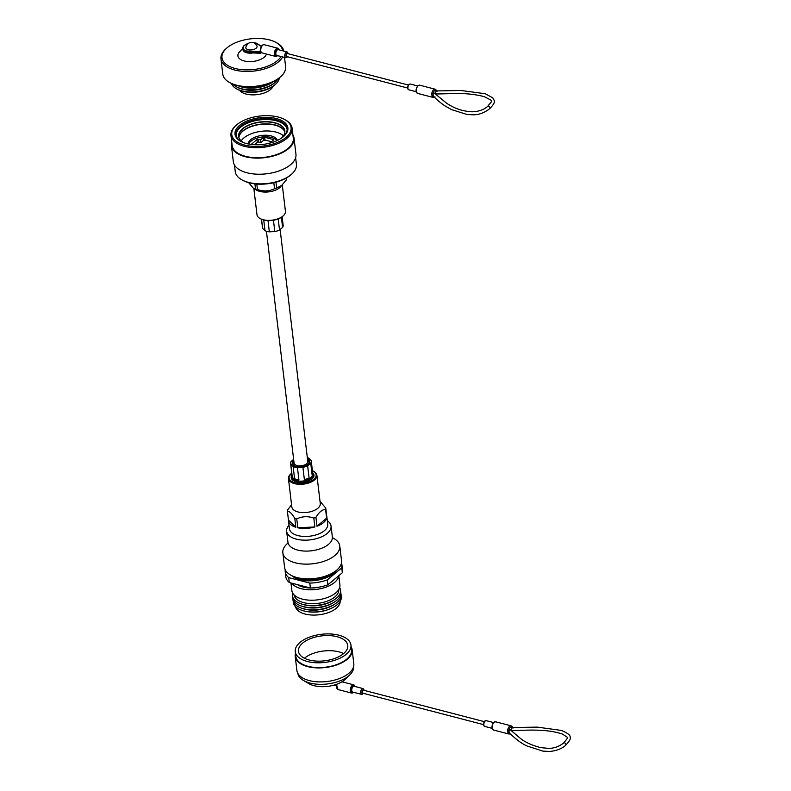 <?xml version="1.0" encoding="UTF-8"?>
<svg xmlns="http://www.w3.org/2000/svg" width="791" height="791" viewBox="0 0 791 791"><rect width="100%" height="100%" fill="white"/><g stroke="black" fill="none" stroke-linecap="round" stroke-linejoin="round"><path stroke-width="1.19" d="M280.123 229.479L307.788 461.499A6.901 3.49 173.2 0 1 304.317 465.068A6.901 3.49 173.2 0 1 297.06 465.553A6.901 3.49 173.2 0 1 294.084 463.13L266.438 231.269M276.375 118.571A26.617 13.447 173.2 0 1 283.801 136.319A26.617 13.447 173.2 0 1 246.495 143.547A26.617 13.447 173.2 0 1 240.939 141.431A26.617 13.447 173.2 0 1 241.917 123.643A26.617 13.447 173.2 0 1 276.375 118.571M283.445 136.625A25.707 12.992 -6.8 0 0 287.054 128.795A25.707 12.992 -6.8 0 0 275.95 119.787A25.707 12.992 -6.8 0 0 248.918 121.596A25.707 12.992 -6.8 0 0 236.005 134.885A25.707 12.992 -6.8 0 0 241.344 141.648M278.195 117.038A29.88 15.098 -6.8 0 0 236.341 125.146A29.88 15.098 -6.8 0 0 244.666 145.069A29.88 15.098 -6.8 0 0 283.336 139.374A29.88 15.098 -6.8 0 0 284.434 119.411A29.88 15.098 -6.8 0 0 278.195 117.038M284.434 119.411L285.235 119.837A30.79 15.563 173.2 0 1 292.106 128.191A30.79 15.563 173.2 0 1 276.642 144.11A30.79 15.563 173.2 0 1 244.251 146.286A30.79 15.563 173.2 0 1 230.952 135.488A30.79 15.563 173.2 0 1 235.659 125.749L236.341 125.146M291.701 174.089L291.029 174.692A29.88 15.098 173.2 0 1 249.165 182.79A29.88 15.098 173.2 0 1 242.926 180.427L242.135 179.992A30.79 15.563 -6.8 0 0 248.562 182.434A30.79 15.563 -6.8 0 0 291.701 174.089A30.79 15.563 -6.8 0 0 296.417 164.35L295.626 157.725M234.472 165.012L235.263 171.637A30.79 15.563 -6.8 0 0 242.135 179.992M284.879 132.008A23.275 11.756 -6.8 0 0 275.07 124.938A23.275 11.756 -6.8 0 0 251.548 126.234A23.275 11.756 -6.8 0 0 238.872 137.496M284.869 132.127A23.275 11.756 -6.8 0 0 275.09 125.166A23.275 11.756 -6.8 0 0 251.686 126.431A23.275 11.756 -6.8 0 0 238.902 137.604M231.743 142.113A31.531 15.929 -6.8 0 0 231.417 145.593L233.335 161.71A31.531 15.929 -6.8 0 0 246.95 172.764A31.531 15.929 -6.8 0 0 280.113 170.54A31.531 15.929 -6.8 0 0 295.953 154.245L294.025 138.128A31.531 15.929 -6.8 0 0 292.897 134.826M231.417 145.593A31.531 15.929 -6.8 0 0 245.032 156.648A31.531 15.929 -6.8 0 0 278.195 154.423A31.531 15.929 -6.8 0 0 294.025 138.128M230.952 135.488L232.149 145.504A30.79 15.563 -6.8 0 0 245.447 156.311A30.79 15.563 -6.8 0 0 277.829 154.136A30.79 15.563 -6.8 0 0 293.303 138.217L292.106 128.191M287.093 129.269A25.707 12.992 -6.8 0 0 276.069 120.726A25.707 12.992 -6.8 0 0 249.442 122.387A25.707 12.992 -6.8 0 0 236.084 135.36M281.329 138.217A23.275 11.756 -6.8 0 0 284.849 130.891A23.275 11.756 -6.8 0 0 274.803 122.734A23.275 11.756 -6.8 0 0 250.322 124.375A23.275 11.756 -6.8 0 0 238.635 136.408A23.275 11.756 -6.8 0 0 243.786 142.696M284.869 131.009A23.275 11.756 -6.8 0 0 274.833 122.971A23.275 11.756 -6.8 0 0 250.45 124.573A23.275 11.756 -6.8 0 0 238.655 136.527M248.681 144.031A14.792 7.475 173.2 0 1 271.323 137.476A14.792 7.475 173.2 0 1 276.89 140.669M277.384 140.442A14.792 7.475 -6.8 0 0 271.135 135.904A14.792 7.475 -6.8 0 0 256.165 136.744A14.792 7.475 -6.8 0 0 248.137 143.922M263.621 140.284L263.413 140.452A13.21 6.674 173.2 0 1 266.34 140.373L265.015 140.027A1.009 0.514 -6.8 0 0 263.621 140.284L263.284 137.535L260.486 139.878L258.37 139.325A1.009 0.514 -6.8 0 0 256.976 139.582L251.182 144.427M283.425 135.874A23.048 11.647 -6.8 0 0 261.465 131.286A23.048 11.647 -6.8 0 0 241.196 140.907M269.672 143.181L273.31 140.136A1.009 0.514 -6.8 0 0 273.478 139.799A1.009 0.514 -6.8 0 0 273.043 139.453L264.678 137.278A1.009 0.514 -6.8 0 0 263.284 137.535M271.442 141.698L266.34 140.373M263.413 140.452L260.812 142.627L260.486 139.878M260.812 142.627L258.697 142.073A1.009 0.514 -6.8 0 0 257.302 142.331L254.455 144.713M282.98 216.052A13.645 6.892 173.2 0 1 282.733 216.279A13.645 6.892 173.2 0 1 263.621 219.977A13.645 6.892 173.2 0 1 260.773 218.889A13.645 6.892 173.2 0 1 260.476 218.731M253.862 188.594L256.976 214.687A14.327 7.238 -6.8 0 0 260.17 218.573A14.327 7.238 -6.8 0 0 263.166 219.71A14.327 7.238 -6.8 0 0 283.237 215.824A14.327 7.238 -6.8 0 0 285.432 211.286L282.328 185.203L276.652 187.991L275.96 182.177M273.815 182.711L274.536 188.693C269.148 191.353 263.462 191.63 257.47 189.543A19.281 9.739 -6.8 0 1 256.482 189.306A19.281 9.739 -6.8 0 1 255.533 189.039L253.565 188.426L256.531 190.127A14.327 7.238 -6.8 0 0 259.794 191.412A14.327 7.238 -6.8 0 0 280.093 187.319L286.302 179.923L286.095 178.143M253.565 188.426L248.611 182.642M255.533 189.039L254.91 183.848M257.47 189.543L256.818 184.026M274.536 188.693A19.281 9.739 -6.8 0 0 276.652 187.991M286.302 179.923A19.281 9.739 -6.8 0 0 286.48 178.707L286.391 177.975M268.001 220.59L269.335 231.832A10.412 5.26 173.2 0 1 266.982 231.427A10.412 5.26 173.2 0 1 265.005 230.705L263.729 220.007M282.14 216.774L283.158 225.316A10.412 5.26 173.2 0 1 282.614 227.403L281.408 217.288M278.205 218.919L279.52 229.983A10.412 5.26 173.2 0 1 274.793 231.555L273.439 220.224M261.544 219.265L262.632 228.391A10.412 5.26 173.2 0 1 262.483 227.778L261.465 219.236M279.52 229.983L282.614 227.403M269.335 231.832L274.793 231.555M262.632 228.391L265.005 230.705M282.575 50.782A30.493 15.405 -6.8 0 0 275.743 42.299A30.493 15.405 -6.8 0 0 269.375 39.876A30.493 15.405 -6.8 0 0 226.651 48.152A30.493 15.405 -6.8 0 0 235.154 68.481A30.493 15.405 -6.8 0 0 281.042 56.547M282.624 56.952A31.64 15.988 173.2 0 1 234.63 70.004A31.64 15.988 173.2 0 1 220.966 58.91A31.64 15.988 173.2 0 1 225.811 48.904L226.651 48.152M280.775 76.589L279.925 77.34A30.493 15.405 173.2 0 1 237.201 85.616A30.493 15.405 173.2 0 1 230.834 83.203L229.835 82.659A31.64 15.988 -6.8 0 0 236.44 85.171A31.64 15.988 -6.8 0 0 280.775 76.589A31.64 15.988 -6.8 0 0 285.61 66.582L284.523 57.456M220.966 58.91L222.775 74.077A31.64 15.988 -6.8 0 0 229.835 82.659M243.124 50.317A8.711 4.4 -6.8 0 0 246.723 52.77A8.711 4.4 -6.8 0 0 252.922 52.938M242.708 48.587L239.584 51.85A14.446 7.297 -6.8 0 0 244.162 60.956A14.446 7.297 -6.8 0 0 266.468 54.055M239.604 86.16A24.165 12.211 -6.8 0 0 241.225 86.634A24.165 12.211 -6.8 0 0 272.104 82.284M238.724 85.982A22.929 11.588 -6.8 0 0 242.046 87.099A22.929 11.588 -6.8 0 0 272.905 81.908M232.969 84.212A24.165 12.211 -6.8 0 0 236.638 86.911A24.165 12.211 -6.8 0 0 241.473 88.721A24.165 12.211 -6.8 0 0 275.159 82.323A24.165 12.211 -6.8 0 0 278.086 78.833M236.638 86.911L237.705 87.465A22.929 11.588 -6.8 0 0 242.293 89.185A22.929 11.588 -6.8 0 0 274.25 83.114L275.159 82.323M231.565 83.579A24.165 12.211 -6.8 0 0 236.885 88.997A24.165 12.211 -6.8 0 0 241.72 90.807A24.165 12.211 -6.8 0 0 275.406 84.4A24.165 12.211 -6.8 0 0 279.302 77.884M236.885 88.997L237.953 89.551A22.929 11.588 -6.8 0 0 242.54 91.262A22.929 11.588 -6.8 0 0 274.497 85.191L275.406 84.4M239.574 90.293A17.59 8.889 -6.8 0 0 246.169 94.06A17.59 8.889 -6.8 0 0 273.093 86.298M275.743 42.299L276.751 42.833A31.64 15.988 173.2 0 1 283.761 51.089M257.095 46.254A5.735 2.897 173.2 0 1 256.116 48.221A5.735 2.897 173.2 0 1 249.827 49.932A5.735 2.897 173.2 0 1 245.714 47.608L247.464 43.821C251.756 41.27 254.969 42.081 257.095 46.254M433.201 96.186A0.92 0.672 151.9 0 1 432.094 96.591L431.748 93.674L434.269 93.101L447.034 103.572C451.513 106.063 457.959 110.898 471.99 111.798C478.545 111.62 483.785 109.801 487.731 106.35A1.533 1.048 -129.9 0 1 489.698 108.703C484.576 112.668 479.227 114.705 473.661 114.824L467.194 114.537L451.641 109.652L444.71 105.727C436.859 100.299 434.071 96.601 432.944 95.968M277.186 55.983A4.242 2.244 -75.4 0 1 275.683 56.458A4.242 2.244 -75.4 0 1 274.358 53.096A4.242 2.244 -75.4 0 1 276.326 48.716A4.242 2.244 -75.4 0 1 277.829 48.241L264.224 44.701A4.242 2.244 104.6 0 0 262.721 45.176A4.242 2.244 104.6 0 0 261.307 52.335L260.417 51.929A4.242 2.244 104.6 0 0 261.337 52.72A4.242 2.244 104.6 0 0 261.386 52.73L262.137 52.928M433.28 96.077L433.003 93.793A3.322 1.76 104.6 0 1 434.506 90.658A3.322 1.76 104.6 0 1 436.424 90.935L435.93 91.153C434.823 93.051 434.921 93.931 436.246 93.793M408.314 85.013L287.578 53.58A1.533 0.811 104.6 0 0 286.658 54.213A1.533 0.811 104.6 0 0 286.332 55.785A1.533 0.811 104.6 0 0 286.807 56.557L407.543 87.989M260.417 51.929L260.457 53.066L261.386 52.73M260.368 52.285L246.515 51.642L246.614 52.424L260.783 53.234M247.702 43.634A8.365 4.232 -6.8 0 0 246.663 51.02L246.515 51.642A8.83 4.459 173.2 0 1 242.708 48.548L242.797 49.329A8.83 4.459 -6.8 0 0 246.614 52.424L260.506 53.224M256.422 43.357L256.057 43.169A8.365 4.232 -6.8 0 0 254.227 42.852M436.098 90.026A0.92 0.672 151.8 0 1 436.474 90.303L436.474 90.303A0.92 0.672 151.8 0 1 436.424 90.935L460.935 90.49L485.259 93.733L492.803 97.876C494.256 101.001 496.629 101.386 489.698 108.703M333.446 572.486A24.195 12.221 173.2 0 1 299.888 578.745A24.195 12.221 173.2 0 1 295.241 577.034M336.215 570.558A24.195 12.221 173.2 0 1 300.007 579.734A24.195 12.221 173.2 0 1 292.097 575.818M310.319 587.99A20.754 10.481 173.2 0 1 303.002 587.041A20.754 10.481 173.2 0 1 297.416 584.638M338.677 575.789A24.195 12.221 173.2 0 1 325.348 587.357A24.195 12.221 173.2 0 1 301.074 588.652A24.195 12.221 173.2 0 1 291.79 583.165M338.815 575.67L339.912 584.895A24.195 12.221 173.2 0 1 327.761 597.393A24.195 12.221 173.2 0 1 302.32 599.103A24.195 12.221 173.2 0 1 291.869 590.62L290.959 582.947M338.775 589.532A22.514 11.381 173.2 0 1 327.355 601.091A22.514 11.381 173.2 0 1 303.774 602.643A22.514 11.381 173.2 0 1 294.064 594.862M339.646 587.614A24.195 12.221 173.2 0 1 330.223 601.951A24.195 12.221 173.2 0 1 305.296 604.927A24.195 12.221 173.2 0 1 302.953 604.413A24.195 12.221 173.2 0 1 292.769 593.201M333.842 600.062A22.514 11.381 173.2 0 1 304.031 604.799A22.514 11.381 173.2 0 1 301.341 603.938M340.575 591.292A24.195 12.221 173.2 0 1 330.48 604.116A24.195 12.221 173.2 0 1 305.553 607.083A24.195 12.221 173.2 0 1 303.21 606.568A24.195 12.221 173.2 0 1 292.729 596.997M334.099 602.218A22.514 11.381 173.2 0 1 304.288 606.964A22.514 11.381 173.2 0 1 301.598 606.094M340.842 593.448A24.195 12.221 173.2 0 1 330.737 606.272A24.195 12.221 173.2 0 1 305.81 609.248A24.195 12.221 173.2 0 1 303.467 608.734A24.195 12.221 173.2 0 1 292.986 599.153M334.356 604.383A22.514 11.381 173.2 0 1 304.545 609.119A22.514 11.381 173.2 0 1 301.855 608.259M341.099 595.613A24.195 12.221 173.2 0 1 331.004 608.437A24.195 12.221 173.2 0 1 306.077 611.403A24.195 12.221 173.2 0 1 303.724 610.889A24.195 12.221 173.2 0 1 293.243 601.318M340.16 601.348A22.514 11.381 173.2 0 1 328.344 612.62A22.514 11.381 173.2 0 1 305.128 614.034A22.514 11.381 173.2 0 1 295.498 606.677M304.238 586.408A24.195 12.221 173.2 0 1 300.718 585.706A24.195 12.221 173.2 0 1 297.584 584.678M331.004 608.437L330.163 608.803A22.514 11.381 173.2 0 1 306.967 611.572L306.077 611.403M330.737 606.272L329.906 606.638A22.514 11.381 173.2 0 1 306.71 609.406L305.81 609.248M330.48 604.116L329.649 604.482A22.514 11.381 173.2 0 1 306.453 607.241L305.553 607.083M330.223 601.951L329.392 602.317A22.514 11.381 173.2 0 1 306.196 605.085L305.296 604.927M332.863 580.643A20.754 10.481 173.2 0 1 330.312 582.779M320.83 586.813A20.754 10.481 173.2 0 1 310.873 588M285.254 569.747A28.565 14.436 -6.8 0 0 285.215 571.764L285.798 576.679A28.565 14.436 -6.8 0 0 289.298 582.522L310.398 588.01A28.565 14.436 -6.8 0 0 327.929 584.776L342.335 572.733A28.565 14.436 -6.8 0 0 342.533 569.915L341.949 565.001A28.565 14.436 -6.8 0 0 341.445 563.054M285.215 571.764A28.565 14.436 -6.8 0 0 288.715 577.608L289.298 582.522M288.715 577.608L309.815 583.096L310.398 588.01M309.815 583.096A28.565 14.436 -6.8 0 0 327.336 579.862L327.929 584.776M327.336 579.862L341.752 567.819L342.335 572.733M341.752 567.819A28.565 14.436 -6.8 0 0 341.949 565.001M332.388 537.603L334 538.542A28.664 14.485 173.2 0 1 339.774 545.968A28.664 14.485 173.2 0 1 325.378 560.789A28.664 14.485 173.2 0 1 295.231 562.806A28.664 14.485 173.2 0 1 282.852 552.761A28.664 14.485 173.2 0 1 286.718 544.178L288.072 542.883M339.774 545.968L341.534 560.71A28.664 14.485 173.2 0 1 327.138 575.522A28.664 14.485 173.2 0 1 296.991 577.549A28.664 14.485 173.2 0 1 284.612 567.493L282.852 552.761M343.512 653.663A24.828 12.547 -6.8 0 0 347.773 645.416A24.828 12.547 -6.8 0 0 329.699 635.618A24.828 12.547 -6.8 0 0 302.726 643.043A24.828 12.547 -6.8 0 0 298.464 651.3A24.828 12.547 -6.8 0 0 316.538 661.098A24.828 12.547 -6.8 0 0 343.512 653.663M343.61 653.584A24.828 12.547 -6.8 0 0 304.525 658.171A24.828 12.547 -6.8 0 0 304.426 658.25M353.557 666.803A28.041 14.169 173.2 0 1 349.81 674.911L345.311 679.261A22.059 11.143 173.2 0 1 344.451 680.033A22.059 11.143 173.2 0 1 308.816 683.612L303.418 680.438A28.041 14.169 173.2 0 1 297.871 673.438M349.81 674.911A28.041 14.169 173.2 0 1 348.722 675.89A28.041 14.169 173.2 0 1 303.418 680.438M351.184 646.86A28.664 14.485 173.2 0 1 352.153 649.757A28.664 14.485 173.2 0 1 347.229 659.279A28.664 14.485 173.2 0 1 316.093 667.851A28.664 14.485 173.2 0 1 295.231 656.54A28.664 14.485 173.2 0 1 295.488 653.495M352.153 649.757L353.814 663.748A28.664 14.485 173.2 0 1 348.9 673.27A28.664 14.485 173.2 0 1 317.764 681.842A28.664 14.485 173.2 0 1 296.902 670.531L295.231 656.54M346.151 654.355A28.041 14.169 173.2 0 1 315.688 662.739A28.041 14.169 173.2 0 1 295.27 651.675A28.041 14.169 173.2 0 1 300.086 642.361A28.041 14.169 173.2 0 1 330.549 633.967A28.041 14.169 173.2 0 1 350.967 645.031A28.041 14.169 173.2 0 1 346.151 654.355M350.967 645.031L351.54 649.826A28.041 14.169 173.2 0 1 346.725 659.15A28.041 14.169 173.2 0 1 316.262 667.535A28.041 14.169 173.2 0 1 295.844 656.471L295.27 651.675M291.741 473.156A13.645 6.892 -6.8 0 0 291.147 473.651A13.645 6.892 -6.8 0 0 294.954 482.747A13.645 6.892 -6.8 0 0 312.613 480.147A13.645 6.892 -6.8 0 0 313.107 471.031A13.645 6.892 -6.8 0 0 312.415 470.685M313.404 471.189A14.327 7.238 173.2 0 1 313.711 471.347A14.327 7.238 173.2 0 1 316.904 475.233A14.327 7.238 173.2 0 1 309.706 482.648A14.327 7.238 173.2 0 1 294.638 483.657A14.327 7.238 173.2 0 1 288.448 478.634A14.327 7.238 173.2 0 1 290.643 474.096A14.327 7.238 173.2 0 1 290.9 473.868M312.653 472.702A11.47 5.794 173.2 0 1 313.987 474.986A11.47 5.794 173.2 0 1 308.233 480.908A11.47 5.794 173.2 0 1 296.17 481.719A11.47 5.794 173.2 0 1 291.226 477.705A11.47 5.794 173.2 0 1 291.395 476.281M316.904 475.233L320.286 503.531A14.327 7.238 173.2 0 1 313.088 510.937A14.327 7.238 173.2 0 1 298.009 511.945A14.327 7.238 173.2 0 1 291.82 506.922L288.448 478.634M320.019 501.326L325.763 508.099A19.281 9.739 173.2 0 1 325.585 509.315C322.075 509.641 318.852 512.331 315.935 517.383A19.281 9.739 173.2 0 1 313.809 518.095C307.818 516.009 302.132 516.286 296.754 518.936A19.281 9.739 173.2 0 1 295.765 518.708A19.281 9.739 173.2 0 1 294.806 518.431L295.864 527.281A19.281 9.739 173.2 0 1 288.488 520.794A19.281 9.739 173.2 0 1 288.458 520.063L295.864 527.281M326.643 515.514A19.281 9.739 173.2 0 1 326.782 516.226L327.741 524.245A19.281 9.739 173.2 0 1 318.051 534.212A19.281 9.739 173.2 0 1 297.772 535.566A19.281 9.739 173.2 0 1 289.447 528.813L288.488 520.794M327.316 520.686A22.356 11.292 173.2 0 1 331.043 525.995A22.356 11.292 173.2 0 1 319.811 537.554A22.356 11.292 173.2 0 1 296.299 539.136A22.356 11.292 173.2 0 1 286.649 531.295A22.356 11.292 173.2 0 1 289.022 525.254M331.043 525.995L332.349 536.921A22.356 11.292 173.2 0 1 321.116 548.479A22.356 11.292 173.2 0 1 297.604 550.061A22.356 11.292 173.2 0 1 287.944 542.221L286.649 531.295M326.782 516.226A19.281 9.739 173.2 0 1 326.812 516.948L325.763 508.099M325.585 509.315L326.634 518.164A19.281 9.739 173.2 0 1 316.993 526.233L326.634 518.164M315.935 517.383L316.993 526.233M313.809 518.095L314.867 526.944A19.281 9.739 173.2 0 1 297.811 527.795L314.867 526.944M296.754 518.936L297.811 527.795M291.563 504.717L287.578 509.997A19.281 9.739 173.2 0 0 287.4 511.213L288.458 520.063M287.4 511.213C289.575 511.243 292.047 513.646 294.806 518.431M307.462 458.76A8.8 4.449 173.2 0 1 308.332 464.06A8.8 4.449 173.2 0 1 295.992 466.443A8.8 4.449 173.2 0 1 294.153 465.751A8.8 4.449 173.2 0 1 293.758 460.392M308.065 464.287A8.118 4.103 -6.8 0 0 309.063 461.944A8.118 4.103 -6.8 0 0 307.6 459.947M291.464 476.39A11.4 5.755 -6.8 0 0 292.225 479.672M296.012 480.473A10.412 5.26 -6.8 0 0 296.338 480.572A10.412 5.26 -6.8 0 0 296.704 480.681A10.412 5.26 -6.8 0 0 299.057 481.086L296.358 480.562A11.4 5.755 -6.8 0 1 296.071 480.493A11.4 5.755 -6.8 0 1 295.785 480.414L294.568 478.654A10.412 5.26 -6.8 0 0 296.546 479.386A10.412 5.26 -6.8 0 0 298.899 479.781L296.358 480.562M292.354 477.645A10.412 5.26 -6.8 0 0 294.727 479.959L291.137 475.885A11.4 5.755 -6.8 0 1 291.197 475.529L291.909 474.521M312.574 472.652L313.79 474.402A11.4 5.755 -6.8 0 1 313.74 474.768L312.178 475.351L310.725 463.17A10.412 5.26 -6.8 0 0 311.268 461.084A10.412 5.26 -6.8 0 0 311.12 460.471L308.747 458.157A10.412 5.26 -6.8 0 0 307.323 457.594M293.639 459.383L291.147 461.46A10.412 5.26 -6.8 0 0 290.604 463.546A10.412 5.26 -6.8 0 0 290.752 464.169L292.205 476.35L291.137 475.885M290.604 463.546L292.047 475.727A10.412 5.26 -6.8 0 0 292.205 476.35M294.568 478.654L293.115 466.472A10.412 5.26 -6.8 0 0 297.456 467.6L298.899 479.781M294.727 479.959L296.338 480.572M307.056 480.028L304.357 479.514A10.412 5.26 -6.8 0 0 309.093 477.932L307.689 479.821A11.4 5.755 -6.8 0 1 307.056 480.028L304.515 480.809A10.412 5.26 -6.8 0 0 309.241 479.237L307.689 479.821M304.357 479.514L302.913 467.333A10.412 5.26 -6.8 0 0 307.64 465.751L309.093 477.932M312.178 475.351A10.412 5.26 -6.8 0 0 312.722 473.265L311.268 461.084M313.74 474.768L309.241 479.237A10.412 5.26 -6.8 0 0 309.696 478.98A10.412 5.26 -6.8 0 0 312.336 476.647M299.057 481.086A10.412 5.26 -6.8 0 0 304.515 480.809M313.483 477.141A11.4 5.755 -6.8 0 0 313.79 474.452M313.73 474.313A11.4 5.755 -6.8 0 0 312.92 473.107M293.896 461.578A8.118 4.103 -6.8 0 0 292.947 463.862A8.118 4.103 -6.8 0 0 294.47 465.909M293.115 466.472L290.752 464.169M302.913 467.333L297.456 467.6M310.725 463.17L307.64 465.751M509.186 732.693L508.92 730.409L510.185 729.717L520.873 738.804C526.025 742.68 532.729 745.636 541.004 747.683L549.112 748.385C554.442 748.237 559.286 746.437 563.647 742.967C569.164 736.114 568.413 738.537 562.767 734.186C545.681 728.214 523.672 730.498 511.639 730.627L512.153 730.409C510.838 730.548 510.729 729.668 511.836 727.769L512.331 727.552A0.92 0.672 -28.1 0 0 512.39 726.919L512.944 728.204M336.205 684.452A4.242 2.244 104.6 0 0 335.967 685.54L336.788 685.352A4.242 2.244 104.6 0 0 338.004 689.534L351.6 693.074A4.242 2.244 -75.4 0 1 350.275 689.712A4.242 2.244 -75.4 0 1 352.232 685.332A4.242 2.244 -75.4 0 1 353.735 684.858A4.242 2.244 -75.4 0 1 354.922 686.321M510.333 733.87L508.939 734.028A4.242 2.244 -75.4 0 1 508 733.208L507.654 730.291L508.92 730.409A3.322 1.76 104.6 0 1 510.422 727.275A3.322 1.76 104.6 0 1 512.331 727.552L537.267 727.117L561.491 730.449C567.8 733.158 570.647 735.353 570.034 737.044C571.191 738.181 569.718 740.94 565.614 745.32C561.65 748.869 556.251 750.906 549.409 751.45L542.942 751.134L527.103 746.042C522.614 744.074 517.492 740.455 511.737 735.185L508.85 732.585M484.23 721.629L363.494 690.197A1.533 0.811 104.6 0 0 362.575 690.83A1.533 0.811 104.6 0 0 362.238 692.402A1.533 0.811 104.6 0 0 362.713 693.163L483.449 724.596M333.693 685.224L335.849 685.322L335.77 684.601M338.004 689.534L336.768 685.362M508 733.208A0.92 0.672 -28.2 0 0 509.117 732.802M273.142 140.274L273.043 139.453M265.015 140.027L264.678 137.278M258.697 142.073L258.37 139.325M257.302 142.331L256.976 139.582M417.589 93.397C415.453 91.558 415.582 88.997 417.974 85.695L419.724 85.181A4.242 2.244 104.6 0 0 418.221 85.655A4.242 2.244 104.6 0 0 416.254 90.036A4.242 2.244 104.6 0 0 417.589 93.397L433.023 97.412A4.242 2.244 -75.4 0 1 432.094 96.591M279.223 49.912L277.829 48.241A4.242 2.244 -75.4 0 1 279.015 49.704M279.075 49.873A3.787 1.997 104.6 0 0 276.751 49.21A3.787 1.997 104.6 0 0 275.011 54.223A3.787 1.997 104.6 0 0 277.522 55.686A3.787 1.997 104.6 0 0 277.572 55.647M277.255 55.558A3.441 1.819 -75.4 0 1 275.189 53.887A3.441 1.819 -75.4 0 1 276.781 49.497A3.441 1.819 -75.4 0 1 278.758 49.793M287.192 51.988L278.264 49.665A2.976 1.572 104.6 0 0 277.206 49.991A2.976 1.572 104.6 0 0 275.822 53.076A2.976 1.572 104.6 0 0 276.761 55.429L285.689 57.753A2.976 1.572 -75.4 0 1 284.75 55.4A2.976 1.572 -75.4 0 1 286.134 52.315A2.976 1.572 -75.4 0 1 287.192 51.988L288.507 53.818M288.28 53.758A2.066 1.088 104.6 0 0 286.985 53.294A2.066 1.088 104.6 0 0 286.035 56.032A2.066 1.088 104.6 0 0 287.4 56.833A2.066 1.088 104.6 0 0 287.509 56.734M408.858 89.818C407.068 88.968 407.049 87.178 408.809 84.459L410.361 84.054A2.976 1.572 104.6 0 0 409.303 84.38A2.976 1.572 104.6 0 0 407.929 87.465A2.976 1.572 104.6 0 0 408.858 89.818L416.185 91.726M431.748 93.674A4.242 2.244 -75.4 0 1 433.666 89.68A4.242 2.244 -75.4 0 1 435.169 89.205L419.724 85.181M246.663 51.02L260.704 51.672M261.297 46.372L256.057 43.169M246.634 52.522A8.365 4.232 173.2 0 1 244.973 51.83M247.89 43.495L243.875 45.749L242.708 48.548A8.83 4.459 173.2 0 1 244.231 45.601M286.738 57.427A2.976 1.572 -75.4 0 1 285.689 57.753L287.736 56.794M416.402 91.934A3.787 1.997 -75.4 0 1 417.885 85.952M436.266 94.791A3.322 1.76 104.6 0 0 436.533 94M492.309 728.551A3.787 1.997 -75.4 0 1 493.802 722.569M494.128 722.272A4.242 2.244 104.6 0 0 492.17 726.652A4.242 2.244 104.6 0 0 493.495 730.014C491.359 728.175 491.488 725.604 493.881 722.312L495.631 721.797A4.242 2.244 104.6 0 0 494.128 722.272M353.102 692.6A4.242 2.244 -75.4 0 1 351.6 693.074L353.626 692.293M354.991 686.489A3.787 1.997 104.6 0 0 352.657 685.817A3.787 1.997 104.6 0 0 350.917 690.84A3.787 1.997 104.6 0 0 353.429 692.303A3.787 1.997 104.6 0 0 353.488 692.254M353.172 692.174A3.441 1.819 -75.4 0 1 351.095 690.503A3.441 1.819 -75.4 0 1 352.697 686.113A3.441 1.819 -75.4 0 1 354.675 686.41M354.17 686.272A2.976 1.572 104.6 0 0 353.112 686.608A2.976 1.572 104.6 0 0 351.738 689.693A2.976 1.572 104.6 0 0 352.667 692.046L361.596 694.369A2.976 1.572 -75.4 0 1 360.666 692.016A2.976 1.572 -75.4 0 1 362.041 688.931A2.976 1.572 -75.4 0 1 363.099 688.605L354.17 686.272M507.654 730.291A4.242 2.244 -75.4 0 1 509.572 726.286A4.242 2.244 -75.4 0 1 511.075 725.822L512.39 726.919M362.654 694.043A2.976 1.572 -75.4 0 1 361.596 694.369L363.642 693.41M364.196 690.375A2.066 1.088 104.6 0 0 362.891 689.91A2.066 1.088 104.6 0 0 361.942 692.649A2.066 1.088 104.6 0 0 363.316 693.45A2.066 1.088 104.6 0 0 363.425 693.351M485.219 720.997A2.976 1.572 104.6 0 0 483.845 724.081A2.976 1.572 104.6 0 0 484.774 726.435C482.965 725.634 482.945 723.854 484.725 721.076L486.277 720.67A2.976 1.572 104.6 0 0 485.219 720.997M563.647 742.967A1.533 1.048 50.1 0 1 565.614 745.32M335.898 685.471L333.209 685.352M512.182 731.408A3.322 1.76 104.6 0 0 512.449 730.617M260.773 218.889L260.17 218.573M282.733 216.279L283.237 215.824M277.72 55.677L275.683 56.458L261.337 52.72M433.023 97.412L435.02 96.858M417.688 85.962L410.361 84.054M435.732 94.01L457.603 93.486C467.402 93.496 476.33 94.564 484.408 96.69C494.8 102.158 492.111 99.933 487.731 106.35M260.635 53.294L246.743 52.651L242.797 49.329M256.254 43.119L254.01 42.763M256.304 43.149L261.376 46.244M436.385 94.89L436.681 94M437.028 91.578L435.169 89.205M260.812 51.88C259.319 50.604 261.07 44.187 264.224 44.701M313.107 471.031L313.711 471.347M291.147 473.651L290.643 474.096M508.939 734.028L493.495 730.014M492.101 728.343L484.774 726.435M355.129 686.529L353.735 684.858L341.969 681.793M493.604 722.578L486.277 720.67M511.075 725.822L495.631 721.797M332.981 685.402L336.363 685.56M364.424 690.434L363.099 688.605M512.598 730.617L512.291 731.507"/></g></svg>

